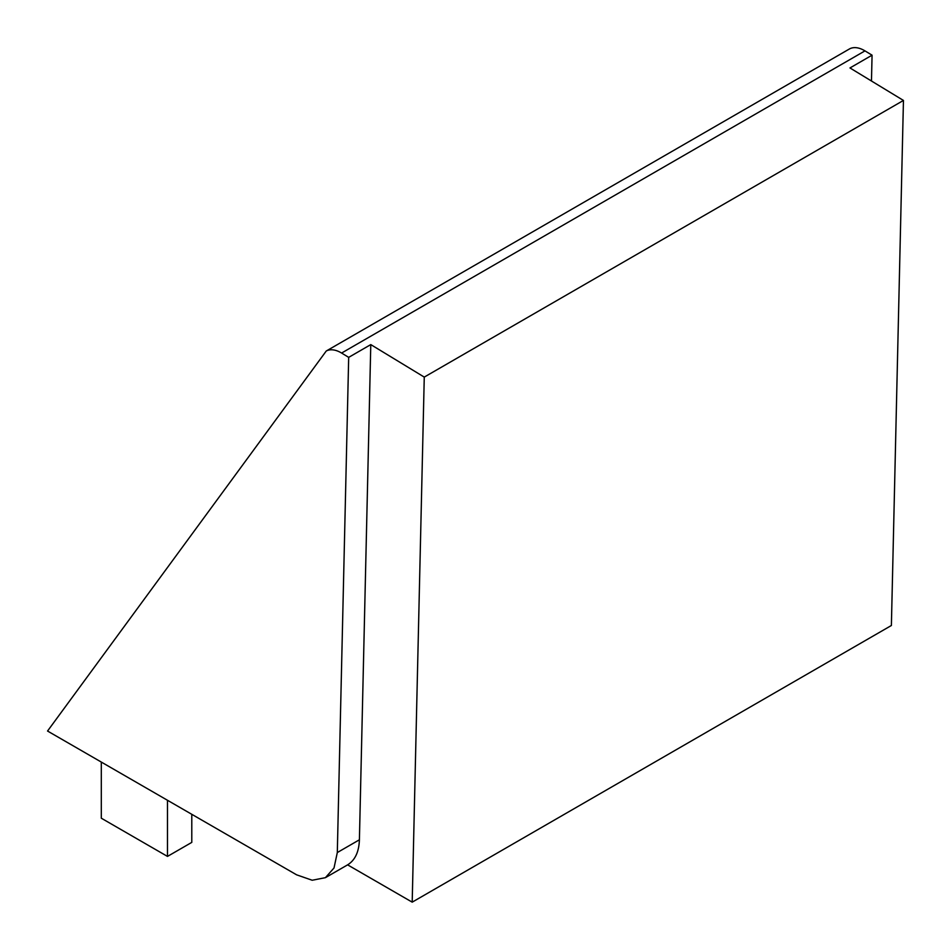 <?xml version="1.0" encoding="UTF-8"?>
<svg xmlns="http://www.w3.org/2000/svg" width="951" height="951" viewBox="0 0 951 951"><rect width="100%" height="100%" fill="white"/><g stroke="black" fill="none" stroke-linecap="round" stroke-linejoin="round"><path stroke-width="1.43" d="M51.936 725.054L47.55 731.034L296.605 874.825L312.19 880.246L325.397 877.678L334.015 867.978L337.308 852.548L348.684 357.362L341.587 353.047A30.289 17.487 -120 0 0 326.252 351.014L51.936 725.054M326.252 351.014L849.635 48.846A30.289 17.487 -120 0 1 864.97 50.878L872.067 55.182L849.968 67.949L903.45 100.437L891.384 625.496L412.199 902.154L347.602 864.851L346.794 865.303M337.308 852.548L359.407 839.792L370.783 344.595L348.684 357.362M370.783 344.595L424.265 377.095L903.45 100.437M871.473 81.013L872.067 55.182M359.407 839.792C358.979 851.906 355.044 860.263 347.602 864.851M191.793 814.306L191.793 842.384L167.483 856.411L101.305 818.205L101.305 762.072M167.483 856.411L167.483 800.278M424.265 377.095L412.199 902.154M341.587 353.047L864.97 50.878M347.495 864.923L325.397 877.678"/></g></svg>
